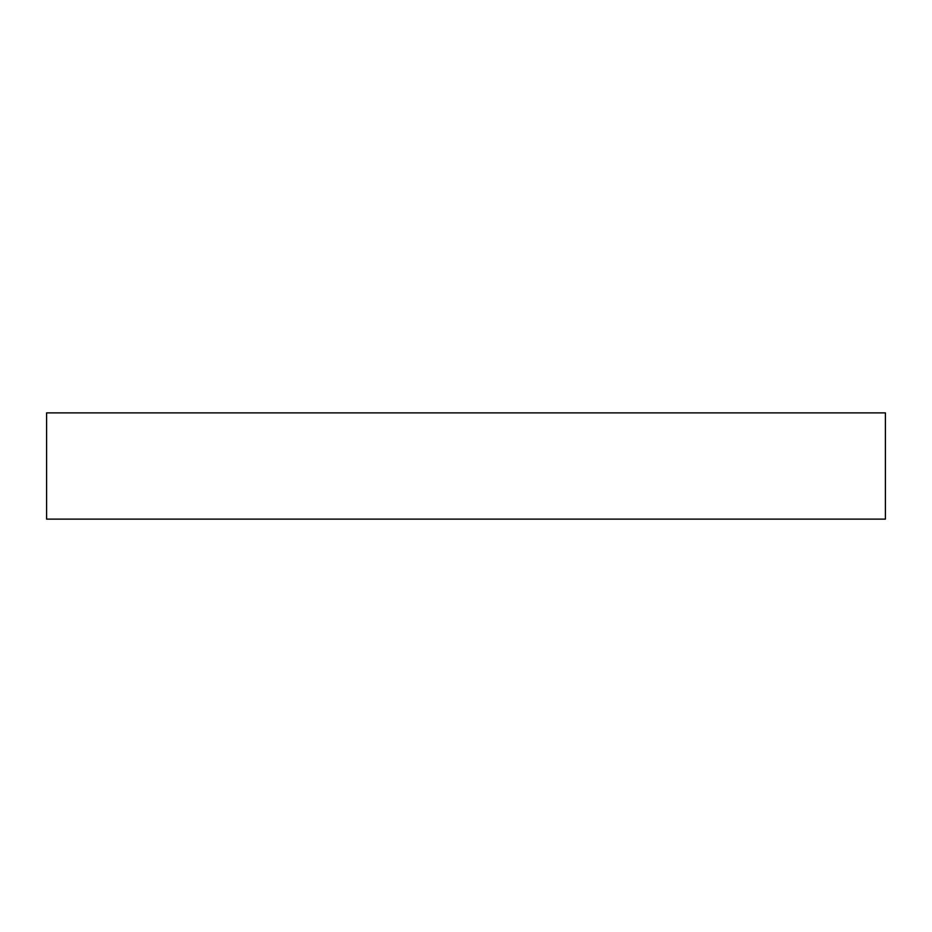 <?xml version="1.0" encoding="UTF-8"?>
<svg xmlns="http://www.w3.org/2000/svg" width="932" height="932" viewBox="0 0 932 932"><rect width="100%" height="100%" fill="white"/><g stroke="black" fill="none" stroke-linecap="round" stroke-linejoin="round"><path stroke-width="1.4" d="M46.6 412.876L46.6 519.124L885.4 519.124L885.4 412.876L46.6 412.876"/></g></svg>
